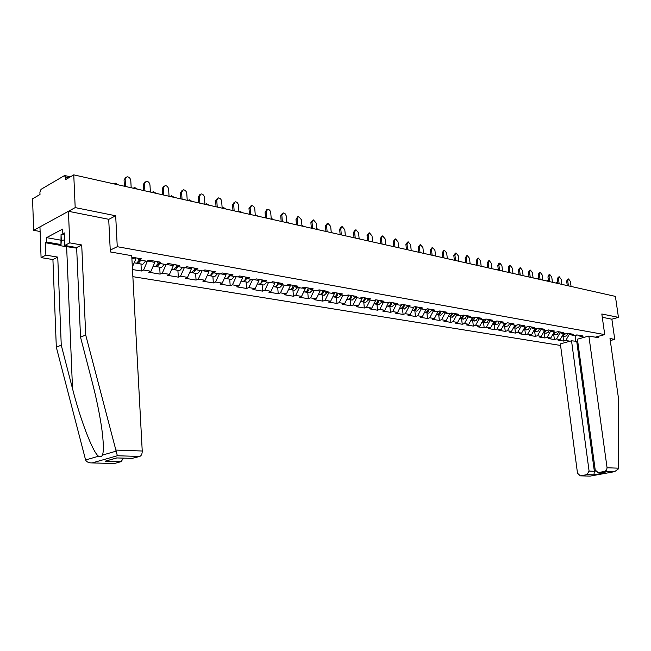 <?xml version="1.0" encoding="UTF-8"?>
<svg xmlns="http://www.w3.org/2000/svg" width="651" height="651" viewBox="0 0 651 651"><rect width="100%" height="100%" fill="white"/><g stroke="black" fill="none" stroke-linecap="round" stroke-linejoin="round"><path stroke-width="0.98" d="M132.869 276.659L560.56 345.453M108.717 219.379L115.683 215.774L75.191 207.596L33.665 230.316L40.118 231.487M33.665 230.316L32.55 198.824L39.996 194.494L39.906 192.191L41.037 189.335L64.327 175.68L65.694 177.145L65.792 179.505L73.766 174.867L75.191 207.596M610.288 340.563L614.747 339.366L611.867 319.193L618.434 317.346L601.817 313.985L604.73 334.598L595.299 337.169M604.73 334.598L117.261 246.696L110.239 250.114M584.533 337.234L580.253 336.486L582.442 335.883L576.859 334.907L574.67 335.517L571.049 334.891L569.405 333.605M577.73 341.376L576.68 341.669M570.089 341.197L565.784 340.481L563.652 341.075L562.993 336.128M563.579 333.589L560.169 339.545L558.029 340.139L563.652 341.075M560.169 339.545L556.532 338.935L554.383 339.537L553.732 334.549M554.229 331.969L550.803 337.983L548.655 338.585L554.383 339.537M550.803 337.983L547.092 337.364L544.944 337.967L544.293 332.93M544.692 330.309L541.258 336.388L539.101 336.998L544.944 337.967M541.258 336.388L537.474 335.753L535.317 336.372L534.666 331.286M534.976 328.625L531.525 334.76L529.361 335.379L535.317 336.372M531.525 334.76L527.66 334.118L525.495 334.744L524.844 329.609M525.056 326.9L521.589 333.109L519.425 333.735L525.495 334.744M521.589 333.109L517.651 332.449L515.478 333.076L514.835 327.901M514.941 325.142L511.458 331.416L509.285 332.051L515.478 333.076M511.458 331.416L507.446 330.741L505.266 331.383L504.623 326.151M504.623 323.352L501.124 329.691L498.943 330.334L505.266 331.383M501.124 329.691L497.022 329.007L494.841 329.658L494.199 324.369M494.085 321.521L490.569 327.925L488.388 328.584L494.841 329.658M490.569 327.925L486.387 327.233L484.198 327.892L483.563 322.554M483.335 319.657L479.803 326.135L477.606 326.794L484.198 327.892M479.803 326.135L475.531 325.419L473.334 326.086L472.707 320.699M472.349 317.753L468.81 324.296L466.612 324.971L473.334 326.086M468.81 324.296L464.448 323.571L462.243 324.247L461.616 318.803M461.16 315.768L457.58 322.424L455.375 323.108L462.243 324.247M457.58 322.424L453.12 321.675L450.915 322.367L450.297 316.866M449.719 313.66L446.114 320.504L443.901 321.203L450.915 322.367M446.114 320.504L441.557 319.747L439.344 320.447L438.733 314.889M438.042 311.495L434.396 318.551L432.174 319.259L439.344 320.447M434.396 318.551L429.741 317.778L427.528 318.485L426.918 312.871M426.071 309.298L422.418 316.557L420.196 317.273L427.528 318.485M422.418 316.557L417.665 315.759L415.444 316.484L414.842 310.804M413.833 307.044L410.179 314.506L407.957 315.239L415.444 316.484M410.179 314.506L405.321 313.701L403.091 314.433L402.497 308.696M401.317 304.733L397.663 312.423L395.434 313.164L403.091 314.433M397.663 312.423L392.691 311.593L390.462 312.334L389.876 306.54M388.517 302.357L384.863 310.283L382.633 311.04L390.462 312.334M384.863 310.283L379.777 309.437L377.547 310.193L376.97 304.334M375.424 299.932L375.505 300.762L371.77 308.102L369.54 308.867L377.547 310.193M371.77 308.102L366.57 307.231L364.34 308.004L363.763 302.08M362.029 297.434L362.127 298.435L358.375 305.864L356.146 306.645L364.34 308.004M358.375 305.864L353.054 304.977L350.824 305.758L350.254 299.769M348.326 294.984L348.431 296.059L344.672 303.578L342.434 304.367L350.824 305.758M344.672 303.578L339.22 302.666L336.982 303.464L336.429 297.401M334.305 292.535L334.402 293.617L330.635 301.234L328.397 302.04L336.982 303.464M330.635 301.234L325.052 300.306L322.815 301.112L322.269 294.984M319.95 290.029L320.048 291.119L316.264 298.833L314.026 299.655L322.815 301.112M316.264 298.833L310.543 297.881L308.305 298.703L307.777 292.502M305.238 287.457L305.335 288.564L301.543 296.376L299.305 297.214L308.305 298.703M301.543 296.376L295.684 295.399L293.446 296.238L292.926 289.964M290.167 284.821L290.256 285.944L286.456 293.861L284.218 294.708L293.446 296.238M286.456 293.861L280.459 292.86L278.221 293.715L277.708 287.368M274.722 282.127L274.812 283.258L270.995 291.282L268.757 292.144L278.221 293.715M270.995 291.282L264.843 290.256L262.613 291.127L262.109 284.699M258.878 279.352L258.968 280.508L255.143 288.637L252.913 289.516L262.613 291.127M255.143 288.637L248.837 287.579L246.607 288.466L246.119 281.964M242.636 276.52L242.725 277.684L238.893 285.919L236.663 286.822L246.607 288.466M238.893 285.919L232.423 284.845L230.194 285.748L229.722 279.165M225.97 273.607L226.052 274.787L222.211 283.136L219.989 284.056L230.194 285.748M222.211 283.136L215.579 282.029L213.349 282.949L212.893 276.284M208.865 270.621L208.947 271.809L205.098 280.28L202.876 281.216L213.349 282.949M205.098 280.28L198.286 279.149L196.065 280.085L195.625 273.339M191.304 267.553L191.386 268.757L187.537 277.35L185.315 278.303L196.065 280.085M187.537 277.35L180.539 276.187L178.325 277.139L177.894 270.303M173.272 264.396L173.345 265.624L169.488 274.34L167.283 275.308L178.325 277.139M169.488 274.34L162.302 273.143L160.097 274.12L159.69 267.195M154.743 261.165L154.816 262.402L150.959 271.247L148.754 272.232L160.097 274.12M150.959 271.247L143.57 270.01L141.373 271.011L140.982 263.997M132.487 269.538L141.373 271.011M131.819 257.161L141.462 258.846L139.2 259.895L146.817 261.214L149.079 260.172L160.789 262.223L158.519 263.248L165.924 264.534L168.202 263.517L179.586 265.502L177.308 266.511L184.51 267.764L186.796 266.764L197.871 268.7L195.585 269.685L202.599 270.906L204.886 269.921L215.668 271.809L213.373 272.777L220.201 273.957L222.496 272.997L232.993 274.836L230.698 275.78L237.346 276.935L239.641 275.991L249.87 277.782L247.567 278.709L254.045 279.84L256.348 278.913L266.308 280.654L264.005 281.566L270.32 282.664L272.623 281.753L282.331 283.454L280.028 284.349L286.18 285.415L288.483 284.528L297.946 286.18L295.644 287.058L301.649 288.1L303.952 287.229L313.18 288.841L310.877 289.703L316.736 290.72L319.039 289.866L328.039 291.436L325.736 292.291L331.449 293.275L333.751 292.437L342.54 293.975L340.237 294.805L345.819 295.774L348.114 294.944L356.699 296.449L354.396 297.263L359.84 298.207L362.135 297.393L370.517 298.858L368.222 299.663L373.536 300.591L375.83 299.785L384.009 301.218L381.722 302.007L386.914 302.91L389.208 302.121L397.2 303.521L394.905 304.302L399.983 305.181L402.269 304.408L410.081 305.775L407.795 306.54L412.758 307.402L415.045 306.637L422.678 307.972L420.391 308.729L425.241 309.567L427.528 308.818L434.99 310.12L432.712 310.869L437.456 311.691L439.734 310.95L447.034 312.228L444.763 312.96L449.402 313.766L451.672 313.041L458.809 314.287L456.546 315.003L461.079 315.792L463.349 315.076L470.339 316.296L468.077 317.004L472.52 317.778L474.774 317.078L481.618 318.274L479.364 318.966L483.709 319.722L485.963 319.031L492.661 320.202L490.406 320.886L494.662 321.627L496.908 320.943L503.467 322.09L501.221 322.766L505.396 323.49L507.634 322.815L514.054 323.938L511.816 324.605L515.901 325.313L518.131 324.654L524.421 325.752L522.192 326.403L526.195 327.103L528.425 326.444L534.585 327.526L532.363 328.169L536.278 328.853L538.499 328.21L544.537 329.26L542.324 329.902L546.165 330.57L548.378 329.935L554.294 330.968L552.089 331.595L555.856 332.254L558.062 331.628L563.864 332.637L561.658 333.255L565.353 333.898L567.55 333.288L573.246 334.28L571.049 334.891M559.901 331.945L560.015 332.832L561.431 333.076M560.015 332.832L556.532 338.935M550.486 330.334L550.6 331.196L551.861 331.416M550.6 331.196L547.092 337.364M561.658 333.255L560.015 331.969M540.891 328.763L540.989 329.528L542.096 329.715M540.989 329.528L537.474 335.753M552.089 331.595L550.437 330.293M531.11 327.176L531.192 327.827L532.127 327.982M531.192 327.827L527.66 334.118M542.324 329.902L540.664 328.584M521.134 325.557L521.964 326.216M521.199 326.086L517.651 332.449M532.363 328.169L530.703 326.843M510.954 323.905L511.588 324.418M511.011 324.312L507.446 330.741M522.192 326.403L520.531 325.069M500.57 322.229L500.993 322.57M500.603 322.505L497.022 329.007M511.816 324.605L510.148 323.254M489.983 320.658L486.387 327.233M501.221 322.766L499.553 321.407M479.136 318.787L475.531 325.419M490.406 320.886L488.738 319.511M468.012 316.956L464.448 323.571M479.364 318.966L477.688 317.582M456.693 315.027L453.12 321.675M468.077 317.004L466.401 315.613M445.138 313.025L441.557 319.747M456.546 315.003L454.87 313.595M433.338 310.975L429.741 317.778M444.763 312.96L443.079 311.536M425.567 309.461L426.096 309.559M421.27 308.875L417.665 315.759M432.712 310.869L431.035 309.428M413.076 307.296L413.873 307.435M408.942 306.735L405.321 313.701M420.391 308.729L418.715 307.28M400.3 305.075L401.366 305.262M396.329 304.546L392.691 311.593M407.795 306.54L406.118 305.083M387.231 302.805L388.582 303.032M383.431 302.308L379.777 309.437M394.905 304.302L393.228 302.829M373.853 300.477L375.505 300.762M370.232 300.013L366.57 307.231M381.722 302.007L380.038 300.526M360.158 298.093L362.127 298.435M356.732 297.67L353.054 304.977M368.222 299.663L366.537 298.166M346.137 295.66L348.431 296.059M342.906 295.269L339.22 302.666M354.396 297.263L352.72 295.749M331.774 293.162L334.402 293.617M328.755 292.812L325.052 300.306M340.237 294.805L338.561 293.275M317.053 290.606L320.048 291.119M314.254 290.289L310.543 297.881M325.736 292.291L324.068 290.745M301.966 287.978L305.335 288.564M299.403 287.718L295.684 295.399M310.877 289.703L309.209 288.149M286.505 285.293L290.256 285.944M284.186 285.073L280.459 292.86M295.644 287.058L293.975 285.488M270.645 282.534L274.812 283.258M268.586 282.363L264.843 290.256M280.028 284.349L278.368 282.762M254.37 279.71L258.968 280.508M252.588 279.58L248.837 287.579M264.005 281.566L262.353 279.963M237.672 276.805L242.725 277.684M236.175 276.732L232.423 284.845M247.567 278.709L245.915 277.09M220.526 273.827L226.052 274.787M219.338 273.811L215.579 282.029M230.698 275.78L229.054 274.144M202.917 270.767L208.947 271.809M202.054 270.808L198.286 279.149M213.373 272.777L211.738 271.117M184.835 267.618L191.386 268.757M184.306 267.724L180.539 276.187M195.585 269.685L193.957 268.017M166.241 264.387L173.345 265.624M166.127 264.444L162.302 273.143M177.308 266.511L175.689 264.819M147.419 260.937L154.816 262.402M147.427 261.124L143.57 270.01M158.519 263.248L156.915 261.539M135.701 257.837L135.766 259.09L132.348 267.04M131.884 258.423L135.766 259.09M139.2 259.895L137.605 258.17M618.434 317.346L615.415 296.392L73.766 174.867M115.683 215.774L117.261 246.696M575.761 335.216L577.697 335.053M569.137 333.564L569.259 334.435L570.821 334.712M574.979 335.436L575.809 335.574L575.297 341.433M569.259 334.435L565.784 340.481M580.253 336.486L578.617 335.216M131.185 187.748L130.794 180.604C130.363 178.219 129.101 176.942 127.035 176.771L124.064 179.912L125.757 177.406M124.398 186.227L124.064 179.912M125.545 186.487L125.163 179.31M118.425 184.892L115.382 183.175L114.031 183.899M76.663 248.137L60.934 245.818L61.056 234.572L64.229 234.002M60.934 245.818L61.292 240.488L64.473 239.91M61.056 234.572L61.292 240.488M60.917 245.443L45.424 242.742L45.887 255.143L57.752 257.104L61.251 345.152L56.32 347.195L85.598 459.972C86.632 461.974 88.731 462.959 91.905 462.918L113.697 463.496M61.251 345.152L72.521 388.663C80.301 419.692 93.142 453.12 98.57 456.221C100.287 457.124 101.572 456.758 102.427 455.106C103.843 451.501 103.631 442.729 101.8 428.789C99.611 413.792 96.364 398.046 92.06 381.535L80.529 337.169L76.639 247.551L64.701 245.46L64.189 232.846L62.83 233.563L62.642 229.079L46.571 237.631L46.734 242.05L60.877 244.524M45.887 255.143L41.078 257.617L39.947 226.874L68.428 211.29L108.709 219.289L110.336 251.945L131.738 255.705L142.235 451.013C142.227 453.902 141.389 455.724 139.737 456.465L132.007 458.394M57.752 257.104L52.918 259.554L41.078 257.617M56.32 347.195L52.918 259.554M139.737 456.465L117.351 455.749L85.712 335.021L81.717 244.979L69.763 242.864L64.701 245.46M69.763 242.864L68.428 211.29M45.424 242.742L46.734 242.05M81.717 244.979L76.639 247.551M85.712 335.021L80.529 337.169M123.438 458.133L121.135 461.632L114.47 463.479M64.221 233.815L62.83 233.563M46.571 237.631L60.706 240.146M117.196 457.946L132.828 458.385M121.135 461.632L105.153 461.185L108.196 460.371M618.45 468.175L618.377 468.923L614.601 471.666L604.86 471.373L606.602 470.12L607.066 467.768L618.45 468.175L618.198 396.313L609.995 338.528L614.747 339.366M577.738 341.417L571.529 340.807L560.356 343.874L577.502 473.228L580.334 475.848L586.933 474.644L589.09 471.088L594.355 471.259L593.948 474.839L586.933 474.644M571.529 340.807L589.09 471.088M598.131 336.396L598.31 337.698L588.87 336.038L577.429 339.179L595.209 469.957L598.098 472.602L604.86 471.373M588.87 336.038L607.066 467.768M611.867 319.193L602.289 317.289M576.77 341.685L594.355 471.259L595.527 471.039M598.228 472.585L603.892 472.781M580.456 475.832L589.936 476.101M150.381 192.061L149.974 184.998C149.543 182.654 148.322 181.401 146.312 181.23L143.391 184.331L145.075 181.841M143.741 190.572L143.391 184.331M144.896 190.824L144.498 183.745M169.057 196.244L168.625 189.278C168.202 186.975 167.014 185.738 165.061 185.568L163.295 188.058L162.189 188.635L163.873 186.162M162.555 194.787L162.189 188.635M163.718 195.048L163.295 188.058M187.228 200.329L186.78 193.445C186.357 191.174 185.201 189.962 183.313 189.791L181.596 192.257L180.482 192.818L182.158 190.361M180.864 198.897L180.482 192.818M182.036 199.157L181.596 192.257M204.927 204.292L204.463 197.497C204.04 195.267 202.917 194.071 201.086 193.9L199.409 196.342L198.295 196.895L199.963 194.462M198.693 202.9L198.295 196.895M199.865 203.161L199.409 196.342M225.913 209.004L223.366 207.457L222.17 208.165L221.674 201.452C221.267 199.255 220.168 198.075 218.386 197.904L216.759 200.321L215.636 200.866L217.32 198.425M216.051 206.79L215.636 200.866M217.231 207.059L216.759 200.321M137.556 189.181L134.611 187.496L133.276 188.22M137.06 263.167L138.053 263.492L140.998 260.205M142.178 264.2L142.756 264.298L145.702 261.018M139.892 260.009L138.956 261.352M136.01 263.15L136.58 263.248L139.526 259.944M156.175 193.355L153.31 191.703L152.017 192.427M155.923 266.405L156.907 266.715L159.861 263.476M160.903 267.398L161.481 267.504L164.434 264.273M158.746 263.289L157.892 264.534M154.897 266.373L155.475 266.471L158.445 263.167M174.305 197.424L171.522 195.796L170.253 196.512M174.289 269.555L175.257 269.856L178.211 266.666M179.131 270.515L179.709 270.613L182.662 267.439M177.145 266.34L176.331 267.626M173.28 269.514L173.858 269.62L176.909 266.096M187.716 200.435L188.147 200.337M191.955 201.387L189.262 199.784L188.009 200.5M192.167 272.623L193.119 272.907L196.081 269.766M196.871 273.55L197.456 273.648L200.418 270.523M195.097 269.18L194.283 270.621M191.182 272.574L191.76 272.679L194.877 268.953M204.984 204.308L205.464 204.194M209.158 205.244L206.53 203.673L205.309 204.381M209.581 275.609L210.517 275.878L213.479 272.793M214.155 276.504L214.74 276.602L217.703 273.526M212.56 271.947L211.77 273.534M208.605 275.552L209.191 275.658C210.729 275.454 211.787 274.152 212.356 271.744M238.95 211.925L238.453 205.301C238.046 203.136 236.972 201.973 235.247 201.802L233.66 204.194L232.537 204.731L234.23 202.29M232.968 210.59L232.537 204.731M234.148 210.851L233.66 204.194M226.54 278.522L227.459 278.774L230.478 275.568M230.991 279.385L231.577 279.482L234.547 276.447M229.559 274.649L228.81 276.358M225.588 278.457L226.174 278.555C227.785 278.335 228.859 276.976 229.38 274.47M255.306 215.603L254.801 209.044C254.395 206.92 253.353 205.773 251.668 205.602L250.13 207.978L248.999 208.499L250.708 206.058M249.447 214.285L248.999 208.499M250.635 214.553L250.13 207.978M242.253 212.674L239.78 211.152L238.917 211.502M243.075 281.354L243.979 281.598L247.063 278.213M247.404 282.184L247.99 282.29L250.96 279.303M246.111 277.277L245.427 279.1M242.139 281.289L242.725 281.387C244.41 281.142 245.492 279.727 245.964 277.139M271.264 219.175L270.743 212.706C270.344 210.607 269.327 209.476 267.691 209.313L266.186 211.656L265.055 212.169L266.764 209.728M265.51 217.89L265.055 212.169M266.698 218.158L266.186 211.656M258.195 216.246L255.257 214.895M259.188 284.113L260.083 284.357L263.216 280.801M263.411 284.926L263.997 285.024L266.967 282.078M262.223 279.938L261.621 281.753M258.268 284.048L258.862 284.145C260.555 283.909 261.637 282.493 262.101 279.922M286.822 222.666L286.237 215.904L285.252 213.878L283.307 212.926L281.842 215.253L280.711 215.75L282.428 213.316M281.183 221.405L280.711 215.75M282.371 221.674L281.842 215.253M273.737 219.737L271.19 218.288M274.909 286.806L275.788 287.042L278.954 283.323M279.019 287.587L279.605 287.693L282.575 284.788M277.928 282.68L277.424 284.316M274.006 286.733L274.592 286.831C276.293 286.603 277.375 285.211 277.831 282.664M301.999 226.076L301.446 219.753L298.54 216.449L297.116 218.752L295.985 219.249L297.702 216.816M296.465 224.831L295.985 219.249M297.653 225.1L297.116 218.752M288.906 223.138L286.733 221.682M290.24 289.435L291.111 289.654C292.73 289.467 293.796 288.173 294.309 285.797M294.244 290.191L294.83 290.297L297.8 287.433M293.243 285.358L292.844 286.782M289.353 289.361L289.939 289.459C291.648 289.231 292.722 287.864 293.178 285.35M316.801 229.396L316.248 223.147L313.408 219.892L312.016 222.17L310.893 222.658L312.61 220.233M311.373 228.175L310.893 222.658M312.57 228.444L312.016 222.17M303.716 226.458L301.909 225.051M305.205 291.998L306.06 292.209C307.744 291.998 308.818 290.671 309.282 288.214M309.103 292.73L309.689 292.836L312.651 290.012M308.183 287.97L307.899 289.142M304.326 291.917L304.92 292.014C306.621 291.803 307.695 290.444 308.151 287.962M331.261 232.643L330.692 226.458L327.917 223.244L326.558 225.506L325.435 225.987L327.16 223.57M325.931 231.447L325.435 225.987M327.127 231.715L326.558 225.506M318.168 229.705L316.72 228.403M319.812 294.504L320.65 294.708C322.351 294.496 323.425 293.162 323.873 290.712M323.604 295.212L324.198 295.31L327.152 292.535M318.949 294.415L319.535 294.521C321.244 294.301 322.318 292.974 322.766 290.517L322.619 291.322M345.372 235.808L344.794 229.697L342.084 226.524L340.766 228.77L339.635 229.233L341.36 226.825M340.139 234.629L339.635 229.233M341.336 234.897L340.766 228.77M332.287 232.871L331.18 231.74M334.069 296.946L334.899 297.141C336.6 296.937 337.674 295.619 338.113 293.202M337.771 297.629L338.357 297.735L341.311 294.993M333.222 296.856L333.808 296.954C335.517 296.75 336.591 295.432 337.031 293.007M359.157 238.901L358.571 232.855L355.918 229.73L354.632 231.951L353.509 232.407L355.226 230.006M354.022 237.745L353.509 232.407M355.218 238.014L354.632 231.951M346.08 235.963L345.307 235.068M347.992 299.33L348.814 299.517C350.515 299.322 351.581 298.02 352.02 295.627M351.605 299.997L352.191 300.095L355.145 297.393M347.162 299.24L347.748 299.338C349.457 299.135 350.523 297.841 350.962 295.44M372.624 241.92L372.03 235.939L369.434 232.855L368.181 235.06L367.058 235.507L368.775 233.123M367.579 240.789L367.058 235.507M368.775 241.057L368.181 235.06M359.555 238.99L359.108 238.396M361.598 301.657L362.404 301.844C364.104 301.649 365.17 300.371 365.61 298.003M365.121 302.308L365.707 302.406L368.653 299.737M360.776 301.568L361.37 301.665C363.071 301.47 364.137 300.192 364.576 297.824M385.791 244.874L385.189 238.958L382.642 235.914L381.421 238.095L380.298 238.535L382.015 236.158M380.827 243.759L380.298 238.535M382.023 244.027L381.421 238.095M374.895 303.936L375.684 304.115C377.385 303.927 378.451 302.658 378.882 300.323M378.329 304.562L378.923 304.668L381.86 302.031M374.089 303.838L374.675 303.944C376.376 303.748 377.442 302.487 377.873 300.144M398.648 247.754L398.038 241.912L395.556 238.901L394.36 241.065L393.245 241.497L394.954 239.137M393.774 246.664L393.245 241.497M394.97 246.932L394.36 241.065M387.89 306.157L388.671 306.336C390.372 306.149 391.43 304.904 391.861 302.585M391.243 306.776L391.829 306.873L394.791 304.196M387.093 306.068L387.679 306.165C389.379 305.978 390.445 304.733 390.869 302.414M411.229 250.578L410.61 244.792L408.177 241.822L407.013 243.97L405.899 244.394L407.599 242.042M406.436 249.504L405.899 244.394M407.632 249.772L407.013 243.97M400.593 308.33L401.366 308.501C403.059 308.322 404.125 307.093 404.548 304.806M403.864 308.932L404.458 309.03L407.453 306.239M400.398 308.338L399.828 308.24L400.398 308.338C402.098 308.159 403.156 306.922 403.579 304.635M423.532 253.337L422.906 247.616L420.522 244.678L419.382 246.802L418.267 247.225L419.968 244.89M418.813 252.279L418.267 247.225M420.009 252.547L419.382 246.802M413.019 310.462L413.776 310.625C415.476 310.454 416.534 309.233 416.949 306.971M416.209 311.04L416.803 311.145L419.83 308.24M412.327 310.389L412.832 310.462C414.532 310.291 415.59 309.07 416.005 306.808M435.56 256.038L434.933 250.375L432.589 247.47L431.491 249.585L430.376 249.992L432.061 247.673M430.929 254.997L430.376 249.992M432.118 255.265L431.491 249.585M425.168 312.537L425.925 312.7C427.617 312.529 428.667 311.324 429.082 309.095M428.293 313.107L428.879 313.204L431.938 310.201M424.997 312.545L424.566 312.472L424.997 312.545C426.69 312.374 427.748 311.17 428.163 308.932M447.335 258.683L446.7 253.068L444.405 250.204L443.331 252.295L442.216 252.702L443.901 250.391M442.77 257.658L442.216 252.702M443.966 257.926L443.331 252.295M437.065 314.571L437.806 314.734C439.49 314.563 440.548 313.375 440.955 311.17M440.109 315.125L440.694 315.222L443.779 312.122M436.902 314.579L436.902 314.579C438.587 314.409 439.637 313.221 440.052 311.007M458.849 261.263L458.214 255.713L455.969 252.881L454.919 254.956L453.804 255.355L455.48 253.06M454.365 260.262L453.804 255.355M455.554 260.522L454.919 254.956M448.702 316.565L449.434 316.72C451.119 316.557 452.168 315.385 452.575 313.196M451.68 317.102L452.266 317.2L455.358 314.01M448.23 316.532L448.547 316.565C450.232 316.402 451.281 315.23 451.688 313.041M470.128 263.793L469.485 258.301L467.28 255.501L466.254 257.56L465.148 257.951L466.816 255.664M465.717 262.801L465.148 257.951M466.905 263.069L466.254 257.56M460.094 318.518L462.609 317.94L463.951 315.182M462.999 319.039L465.327 318.469L466.694 315.857M459.687 318.494L461.958 317.582L463.064 315.165M481.17 266.275L480.519 260.831L478.363 258.065L477.362 260.107L476.255 260.49L477.915 258.219M476.825 265.299L476.255 260.49M478.013 265.559L477.362 260.107M465.196 262.687L465.685 262.532M471.243 320.422L473.749 319.861L475.084 317.127M474.091 320.935L476.442 320.341L477.785 317.664M470.909 320.406L474.197 317.257M491.985 268.7L491.334 263.313L489.21 260.579L488.234 262.597L487.135 262.98L488.779 260.725M487.705 267.74L487.135 262.98M488.893 268L488.234 262.597M476.084 265.128L476.784 264.9M482.171 322.294L484.653 321.732L485.988 319.031M484.946 322.79L487.314 322.188L488.641 319.495M482.041 322.294L485.085 319.299M502.58 271.076L501.921 265.738L499.838 263.037L498.886 265.047L497.787 265.421L498.739 263.411L499.423 263.175M498.365 270.132L497.787 265.421M499.545 270.393L498.886 265.047M486.745 267.52L487.648 267.227M492.864 324.125L495.305 323.604L496.648 321.024M495.582 324.605L497.942 324.019L499.268 321.35M492.661 324.117L495.753 321.293M512.955 273.404L512.296 268.122L510.246 265.445L509.318 267.439L508.228 267.805L509.155 265.82L509.855 265.584M508.805 272.468L508.228 267.805M509.985 272.736L509.318 267.439M497.201 269.864L498.243 269.522M498.292 269.49L497.852 270.01M503.345 325.915L504.037 326.053L507.088 322.977M506.006 326.387L508.358 325.809L509.676 323.173M503.207 325.915L506.201 323.246M523.127 275.682L522.46 270.45L520.45 267.805L519.547 269.783L518.456 270.149L519.36 268.171L520.068 267.935M519.042 274.771L518.456 270.149M520.214 275.031L519.547 269.783M507.438 272.167L508.496 271.817M508.716 271.719L508.097 272.313M513.623 327.673L514.298 327.811L517.317 324.89M516.219 328.137L518.57 327.559L519.872 324.955M513.541 327.673L516.438 325.15M533.096 277.92L532.42 272.736L530.451 270.124L529.572 272.085L528.482 272.444L529.369 270.482L530.085 270.246M529.068 277.017L528.482 272.444M530.24 277.277L529.572 272.085M517.488 274.421L518.546 274.071M518.937 273.949L518.147 274.567M523.689 329.398L524.356 329.528L527.343 326.761M526.236 329.845L528.571 329.284L529.873 326.704M523.664 329.398L526.464 327.022M542.861 280.109L542.193 274.974L540.257 272.395L539.394 274.34L538.312 274.689L539.174 272.745L539.907 272.509M538.898 279.222L538.312 274.689M540.061 279.482L539.394 274.34M527.326 276.626L528.392 276.276M528.962 276.179L528.002 276.781M536.294 328.845L533.592 331.082L534.219 331.213L537.165 328.592M536.05 331.522L538.377 330.968L539.679 328.413M552.447 282.265L551.771 277.171L549.867 274.616L549.029 276.545L547.947 276.895L548.785 274.966L549.525 274.73M548.541 281.387L547.947 276.895M549.696 281.647L549.029 276.545M536.985 278.791L538.06 278.449M538.792 278.4L537.669 278.945M543.308 332.767L546.791 330.391M545.676 333.166L547.996 332.62L549.289 330.09M543.325 332.742L545.969 330.537M561.837 284.373L561.162 279.328L559.299 276.797L558.477 278.709L557.394 279.059L558.216 277.147L558.965 276.903M557.988 283.502L557.394 279.059M559.152 283.763L558.477 278.709M546.458 280.915L547.532 280.573M548.435 280.63L547.141 281.069M552.845 334.402L556.231 332.14M555.108 334.785L557.427 334.24L558.713 331.741M552.87 334.362L555.449 332.181M571.057 286.44L570.382 281.444L568.543 278.937L567.737 280.841L566.663 281.175L567.469 279.279L568.225 279.043M567.265 285.586L566.663 281.175M568.421 285.846L567.737 280.841M555.751 283.006L556.825 282.656M557.899 282.86L557.142 282.55L556.442 283.161M562.195 336.006L565.483 333.865M564.368 336.364L566.679 335.835L567.957 333.353M562.228 335.949L564.759 333.8M68.697 177.813L65.694 177.145M85.598 459.972L98.57 456.221M102.427 455.106L115.837 451.233M117.351 455.749L92.23 462.894M105.153 461.185L116.798 457.897M115.618 450.061L142.235 451.013M66.638 246.81L72.521 388.663M614.601 471.666L590.164 476.101L614.495 471.682M605.21 472.797L593.948 474.839M64.994 175.615L70.414 176.82M132.698 458.418L116.863 457.938L105.421 461.152M114.34 463.512L91.905 462.918M598.098 472.602L604.999 472.813M590.148 476.109L580.334 475.848M138.053 263.492L142.756 264.298M134.163 262.833L136.58 263.248M156.907 266.715L161.481 267.504M153.205 266.088L155.475 266.471M175.257 269.856L179.709 270.613M171.742 269.254L173.858 269.62M193.119 272.907L197.456 273.648M189.783 272.338L191.76 272.679M210.517 275.878L214.74 276.602M207.344 275.34L209.191 275.658M227.459 278.774L231.577 279.482M224.457 278.262L226.174 278.555M243.979 281.598L247.99 282.29M241.122 281.118L242.725 281.387M260.083 284.357L263.997 285.024M257.373 283.893L258.862 284.145M275.788 287.042L279.605 287.693M273.225 286.603L274.592 286.831M291.111 289.654L294.83 290.297M288.678 289.239L289.939 289.459M306.06 292.209L309.689 292.836M303.757 291.819L304.92 292.014M320.65 294.708L324.198 295.31M318.469 294.333L319.535 294.521M334.899 297.141L338.357 297.735M332.832 296.791L333.808 296.954M348.814 299.517L352.191 300.095M346.861 299.183L347.748 299.338M362.404 301.844L365.707 302.406M360.564 301.527L361.37 301.665M375.684 304.115L378.923 304.668M373.951 303.822L374.675 303.944M388.671 306.336L391.829 306.873M387.036 306.051L387.679 306.165M401.366 308.501L404.458 309.03M413.776 310.625L416.803 311.145M412.335 310.381L412.832 310.462M425.925 312.7L428.879 313.204M437.806 314.734L440.694 315.222M449.434 316.72L452.266 317.2M460.81 318.665L463.585 319.136M471.959 320.569L474.677 321.033M482.871 322.432L485.532 322.888M493.564 324.263L496.168 324.711M504.037 326.053L506.592 326.493M514.298 327.811L516.796 328.234M524.356 329.528L526.814 329.943M534.219 331.213L536.627 331.619M543.886 332.864L546.246 333.271M553.374 334.484L555.685 334.883M562.676 336.079L564.946 336.461"/></g></svg>

